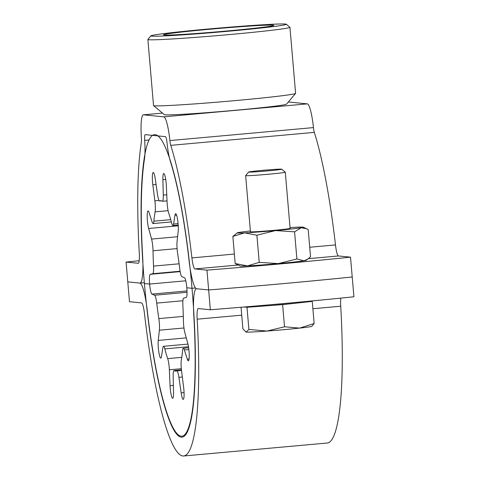 <?xml version="1.0" encoding="UTF-8"?>
<svg xmlns="http://www.w3.org/2000/svg" width="480" height="480" viewBox="0 0 480 480"><rect width="100%" height="100%" fill="white"/><g stroke="black" fill="none" stroke-linecap="round" stroke-linejoin="round"><path stroke-width="0.72" d="M288.36 101.982L307.332 103.872A26.526 4.104 84.8 0 1 313.458 127.596A6.63 1.026 -95.2 0 0 314.328 132.378A170.778 26.418 84.8 0 1 335.478 244.926A13.266 2.052 -95.2 0 0 338.448 255.96L350.52 257.16L352.218 276.978A198.966 5.832 175.1 0 1 208.65 289.95L206.952 270.132A198.966 5.832 -4.9 0 0 350.52 257.16M206.952 270.132L194.886 268.932A13.266 2.052 -95.2 0 1 191.91 257.898A170.778 26.418 84.8 0 0 170.76 145.35A6.63 1.026 -95.2 0 1 169.896 140.568A26.526 4.104 84.8 0 0 163.77 116.844L143.502 114.828A26.526 4.104 84.8 0 0 143.382 114.822A26.526 4.104 84.8 0 0 141.378 137.724A6.63 1.026 -95.2 0 1 141.324 142.416A170.778 26.418 84.8 0 0 139.272 252.648A13.266 2.052 -95.2 0 1 138.216 263.274A13.266 2.052 -95.2 0 1 138.156 263.274L126.084 262.068L127.782 281.88L139.854 283.086A33.162 5.13 84.8 0 1 147.282 310.668A150.882 23.34 -95.2 0 0 181.794 436.182A150.882 23.34 -95.2 0 0 193.794 315.312A33.162 5.13 84.8 0 1 196.428 288.744A33.162 5.13 84.8 0 1 196.584 288.744L208.65 289.95A198.966 5.832 -4.9 0 0 352.218 276.978L353.916 296.79A198.966 5.832 -4.9 0 1 210.348 309.762L208.65 289.95L196.584 288.744A33.162 5.13 -95.2 0 1 189.15 261.162A150.882 23.34 84.8 0 0 170.466 161.73A26.526 4.104 -95.2 0 1 166.998 142.59A6.63 1.026 84.8 0 0 165.468 136.662L145.206 134.64A6.63 1.026 84.8 0 0 145.17 134.64A6.63 1.026 84.8 0 0 144.672 140.364L149.148 139.962M210.348 309.762L198.282 308.562A13.266 2.052 84.8 0 0 198.222 308.562A13.266 2.052 84.8 0 0 197.166 319.188A170.778 26.418 -95.2 0 1 183.588 456A170.778 26.418 -95.2 0 1 144.522 313.938A13.266 2.052 84.8 0 0 141.552 302.904L129.48 301.698L127.782 281.88L139.854 283.086A33.162 5.13 -95.2 0 0 140.004 283.086A33.162 5.13 -95.2 0 0 142.644 256.524A150.882 23.34 84.8 0 1 144.456 159.132A26.526 4.104 -95.2 0 0 144.672 140.364M126.084 262.068A198.966 5.832 175.1 0 1 139.176 260.736M229.278 31.152A67.98 1.992 -4.9 0 0 286.32 24.228A67.98 1.992 -4.9 0 0 207.972 29.028A67.98 1.992 -4.9 0 0 150.918 35.838A67.98 1.992 -4.9 0 0 229.278 31.152M286.32 24.228L289.908 27.246A71.298 2.088 175.1 0 1 289.944 27.3A71.298 2.088 175.1 0 1 230.076 34.506A71.298 2.088 175.1 0 1 147.87 39.48A71.298 2.088 175.1 0 1 147.9 39.42L150.918 35.838M295.578 93.414L286.518 104.166A61.35 1.8 175.1 0 1 235.032 110.31A61.35 1.8 175.1 0 1 164.328 114.642L153.57 105.588A71.298 2.088 -4.9 0 0 235.74 100.554A71.298 2.088 -4.9 0 0 295.578 93.414A71.298 2.088 -4.9 0 0 295.602 93.354L289.944 27.3M209.94 29.226A55.416 1.626 -4.9 0 0 163.434 34.866A55.416 1.626 -4.9 0 0 227.31 30.954A55.416 1.626 -4.9 0 0 273.822 25.404A55.416 1.626 -4.9 0 0 209.94 29.226M147.87 39.48L153.534 105.534A71.298 2.088 -4.9 0 0 153.57 105.588M183.588 456L327.15 443.028A170.778 26.418 -95.2 0 0 340.728 306.216A13.266 2.052 84.8 0 1 340.824 298.122M181.308 368.706L169.362 369.786A9.948 1.542 -95.2 0 0 169.194 367.23A9.948 1.542 -95.2 0 0 167.694 358.62A85.554 13.236 84.8 0 1 164.814 348.888A9.948 1.542 -95.2 0 0 163.524 346.302A9.948 1.542 -95.2 0 0 162.858 347.814L161.448 356.604A9.948 1.542 -95.2 0 1 160.782 358.116A9.948 1.542 -95.2 0 1 158.328 348.054A9.948 1.542 -95.2 0 1 158.25 340.416L159.378 330.204A9.948 1.542 -95.2 0 0 159.294 322.566A9.948 1.542 -95.2 0 0 158.826 318.606A85.554 13.236 84.8 0 1 156.72 303.114A9.948 1.542 -95.2 0 0 154.614 295.224L187.032 292.296M169.362 369.786L170.058 385.698A9.948 1.542 -95.2 0 0 170.226 388.254A9.948 1.542 -95.2 0 0 172.68 398.322A9.948 1.542 -95.2 0 0 173.544 392.106L173.154 376.758A9.948 1.542 -95.2 0 1 174.018 370.548L181.428 369.876M188.868 349.554L184.374 349.962A9.948 1.542 -95.2 0 0 183.342 348.276A9.948 1.542 -95.2 0 0 182.568 350.658A85.554 13.236 84.8 0 1 181.32 359.982A9.948 1.542 -95.2 0 0 181.56 371.004L183.6 387.048A9.948 1.542 -95.2 0 1 183.21 399.372A9.948 1.542 -95.2 0 1 181.164 392.868L178.908 377.334A9.948 1.542 -95.2 0 0 176.862 370.83A9.948 1.542 -95.2 0 0 176.766 370.86A85.554 13.236 84.8 0 1 175.914 371.124A85.554 13.236 84.8 0 1 174.216 370.608A9.948 1.542 -95.2 0 0 174.018 370.548M192.012 288.288L195.486 287.976L192.012 288.288L186.816 287.772L192.012 288.288A151.878 23.496 -95.2 0 0 154.548 134.658A151.878 23.496 -95.2 0 0 144.42 283.542A151.878 23.496 -95.2 0 0 181.884 437.178A151.878 23.496 -95.2 0 0 192.012 288.288M176.58 215.082L174.984 215.226A9.948 1.542 -95.2 0 1 175.65 213.714A9.948 1.542 -95.2 0 1 178.104 223.776A9.948 1.542 -95.2 0 1 178.188 231.42L177.06 241.626A9.948 1.542 -95.2 0 0 177.138 249.264A9.948 1.542 -95.2 0 0 177.606 253.224A85.554 13.236 84.8 0 1 179.718 268.716A9.948 1.542 -95.2 0 0 181.818 276.606L184.494 277.728A9.948 1.542 -95.2 0 1 186.816 287.772A9.948 1.542 -95.2 0 1 186.192 297.516L183.666 298.122A9.948 1.542 -95.2 0 0 182.886 305.724A85.554 13.236 84.8 0 1 183.42 321.06A9.948 1.542 -95.2 0 0 184.872 332.748L187.782 343.362A9.948 1.542 -95.2 0 1 189.21 354.276A9.948 1.542 -95.2 0 1 188.358 360.87A9.948 1.542 -95.2 0 1 187.326 359.184L184.374 349.962M180.078 271.242L152.772 273.708L150.246 274.314A9.948 1.542 -95.2 0 0 149.616 284.058L144.42 283.542L149.616 284.058L185.778 280.794L149.616 284.058A9.948 1.542 -95.2 0 0 151.944 294.102L154.614 295.224M165.72 179.466L162.894 179.724A9.948 1.542 -95.2 0 1 163.758 173.514A9.948 1.542 -95.2 0 1 166.212 183.576A9.948 1.542 -95.2 0 1 166.38 186.132L167.076 202.044A9.948 1.542 -95.2 0 0 167.238 204.6A9.948 1.542 -95.2 0 0 168.738 213.21A85.554 13.236 84.8 0 1 171.618 222.948A9.948 1.542 -95.2 0 0 172.908 225.528A9.948 1.542 -95.2 0 0 173.574 224.016L178.092 223.608M178.248 225.798L148.65 228.474A9.948 1.542 -95.2 0 1 147.222 217.554A9.948 1.542 -95.2 0 1 148.074 210.96A9.948 1.542 -95.2 0 1 149.106 212.646L152.064 221.874A9.948 1.542 -95.2 0 0 153.096 223.554A9.948 1.542 -95.2 0 0 153.87 221.172A85.554 13.236 84.8 0 1 155.112 211.854A9.948 1.542 -95.2 0 0 154.878 200.826L158.994 200.454M156.072 184.488L152.832 184.782A9.948 1.542 -95.2 0 1 153.222 172.464A9.948 1.542 -95.2 0 1 155.268 178.962L157.524 194.496A9.948 1.542 -95.2 0 0 159.57 201A9.948 1.542 -95.2 0 0 159.672 200.97A85.554 13.236 84.8 0 1 160.518 200.706A85.554 13.236 84.8 0 1 162.222 201.222A9.948 1.542 -95.2 0 0 162.42 201.282A9.948 1.542 -95.2 0 0 163.284 195.072L166.752 194.76M152.772 273.708A9.948 1.542 -95.2 0 0 153.546 266.106A85.554 13.236 84.8 0 1 153.012 250.77A9.948 1.542 -95.2 0 0 151.566 239.082L177.6 236.73M148.65 228.474L151.566 239.082M152.832 184.782L154.878 200.826M162.894 179.724L163.284 195.072M174.984 215.226L173.574 224.016M281.694 169.188L285.282 172.206A19.896 0.582 175.1 0 1 285.294 172.218A19.896 0.582 175.1 0 1 267.054 174.366A19.896 0.582 175.1 0 1 245.892 175.686A19.896 0.582 175.1 0 1 245.646 175.62A19.896 0.582 175.1 0 1 245.652 175.602L248.67 172.02A16.578 0.486 175.1 0 1 264.102 170.22A16.578 0.486 175.1 0 1 281.502 169.14A16.578 0.486 175.1 0 1 281.694 169.188A16.578 0.486 175.1 0 1 266.748 170.97A16.578 0.486 175.1 0 1 248.874 172.092A16.578 0.486 175.1 0 1 248.67 172.02M241.044 307.26L242.892 328.836L246.144 332.088L248.892 329.436L266.958 331.062L284.52 326.784L299.592 328.11L314.148 323.538L311.778 326.358A33.162 0.972 -4.9 0 1 299.592 328.11A33.162 0.972 -4.9 0 1 266.958 331.062A33.162 0.972 175.1 0 1 246.144 332.088L245.784 332.016A33.162 0.972 -4.9 0 0 246.144 332.088M309.774 301.14L312.252 301.392L282.624 304.638L246.996 307.284L248.892 329.436M246.996 307.284L244.146 307.002M282.624 304.638L284.52 326.784M312.252 301.392L314.148 323.538M309.66 301.152L309.66 301.206A33.162 0.972 175.1 0 1 297.438 303.012A33.162 0.972 175.1 0 1 264.81 305.964A33.162 0.972 175.1 0 1 244.158 307.002M250.452 231.684A20.064 0.588 -4.9 0 0 250.302 231.792A20.064 0.588 -4.9 0 0 250.542 231.846A20.064 0.588 -4.9 0 0 271.59 230.538A20.064 0.588 -4.9 0 0 290.262 228.366A20.064 0.588 -4.9 0 0 290.1 228.288M290.04 227.586A33.162 0.972 -4.9 0 1 295.938 227.25A33.162 0.972 175.1 0 1 302.91 227.112A33.162 0.972 175.1 0 1 303.276 227.184A33.162 0.972 175.1 0 1 301.134 227.766L306.552 228.714L308.208 229.608L310.536 256.734L307.764 259.152L303.966 260.79L296.892 258.954L294.57 231.828L301.134 227.766A33.162 0.972 175.1 0 1 275.478 230.58L294.57 231.828M307.764 259.158L306.114 260.31A33.162 0.972 175.1 0 1 303.966 260.79A33.162 0.972 175.1 0 1 278.31 263.604L259.218 262.356L256.89 235.23L275.478 230.58A33.162 0.972 175.1 0 1 244.62 232.872L256.89 235.23M296.892 258.954L278.31 263.604A33.162 0.972 175.1 0 1 247.452 265.902L235.182 263.544L232.86 236.418L244.62 232.872A33.162 0.972 175.1 0 1 237.282 232.842A33.162 0.972 175.1 0 1 239.424 232.356A33.162 0.972 175.1 0 1 250.392 230.988M259.218 262.356L247.452 265.902A33.162 0.972 175.1 0 1 240.12 265.968L235.182 263.544M237.282 232.842L232.86 236.418M194.886 268.932L238.11 265.026M308.418 258.672L338.448 255.96M191.91 257.898L234.372 254.058M309.726 247.254L335.478 244.926M170.76 145.35L314.328 132.378M169.896 140.568L313.458 127.596M163.77 116.844L307.332 103.872M143.502 114.828L162.504 113.106M197.166 319.188L241.722 315.162M312.882 308.73L340.728 306.216M167.694 358.62L181.764 357.348M158.826 318.606L183.312 316.398M181.434 369.954L174.216 370.608M188.49 346.746L164.814 348.888M182.904 300.744L156.72 303.114M187.008 290.934L151.944 294.102M183.96 327.984L159.378 330.204M186.282 337.878L158.25 340.416M173.37 385.398L170.058 385.698M182.328 377.028L178.908 377.334M184.056 392.604L181.164 392.868M189.072 359.028L187.326 359.184M153.87 221.172L170.73 219.654M168.084 210.678L155.112 211.854M159.672 200.97L161.4 200.814M177.084 248.598L153.012 250.77M153.546 266.106L179.1 263.802M180.144 271.614L150.246 274.314M143.382 114.822L162.492 113.1M140.004 283.086L144.348 282.696M163.524 346.302L187.974 344.094M176.862 370.83L181.488 370.416M183.342 348.276L188.646 347.796M172.908 225.528L178.2 225.054M162.42 201.282L167.022 200.868M159.57 201L161.448 200.832M153.096 223.554L171.348 221.904M245.646 175.62L250.464 231.834M285.294 172.218L290.112 228.438M303.276 227.184L306.552 228.714"/></g></svg>
